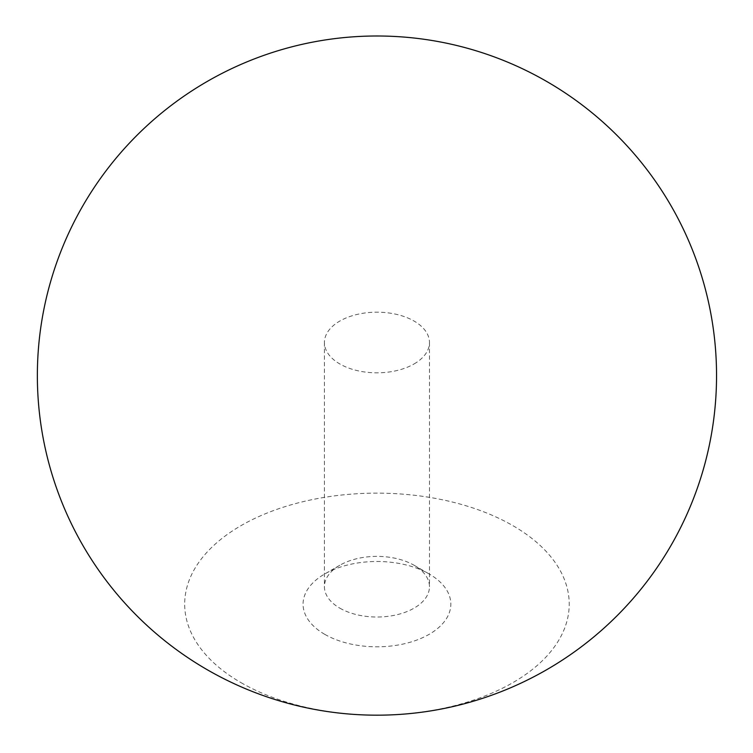 <?xml version="1.0" encoding="UTF-8"?>
<svg xmlns="http://www.w3.org/2000/svg" width="753" height="753" viewBox="0 0 753 753"><rect width="100%" height="100%" fill="white"/><g stroke="black" fill="none" stroke-linecap="round" stroke-linejoin="round"><path stroke-width="0.56" stroke-dasharray="3.77 2.82" d="M414.084 363.944A52.522 30.318 0 0 0 429.464 342.502A52.522 30.318 0 0 0 397.047 314.49A52.522 30.318 0 0 0 339.81 321.06A52.522 30.318 0 0 0 324.43 342.502A52.522 30.318 0 0 0 356.847 370.523A52.522 30.318 0 0 0 414.084 363.944M339.81 608.142A52.522 30.318 0 0 0 414.084 608.142A52.522 30.318 0 0 0 429.464 586.7A52.522 30.318 0 0 0 414.084 565.258A52.522 30.318 0 0 0 339.81 565.258A52.522 30.318 0 0 0 324.43 586.7A52.522 30.318 0 0 0 339.81 608.142M324.703 634.308A73.879 42.657 0 0 0 429.191 634.308A73.879 42.657 0 0 0 429.191 573.984A73.879 42.657 0 0 0 324.703 573.984A73.879 42.657 0 0 0 324.703 634.308M240.998 682.632A192.269 111.002 0 0 0 562.66 632.878A192.269 111.002 0 0 0 327.188 496.924A192.269 111.002 0 0 0 240.998 682.632M324.43 342.502L324.43 586.7M429.464 342.502L429.464 586.7M339.81 565.258L324.703 573.984M414.084 565.258L429.191 573.984"/><path stroke-width="1.13" d="M207.15 669.681A339.594 339.594 0 0 0 716.545 375.587A339.594 339.594 0 0 0 207.15 81.493A339.594 339.594 0 0 0 207.15 669.681"/></g></svg>
